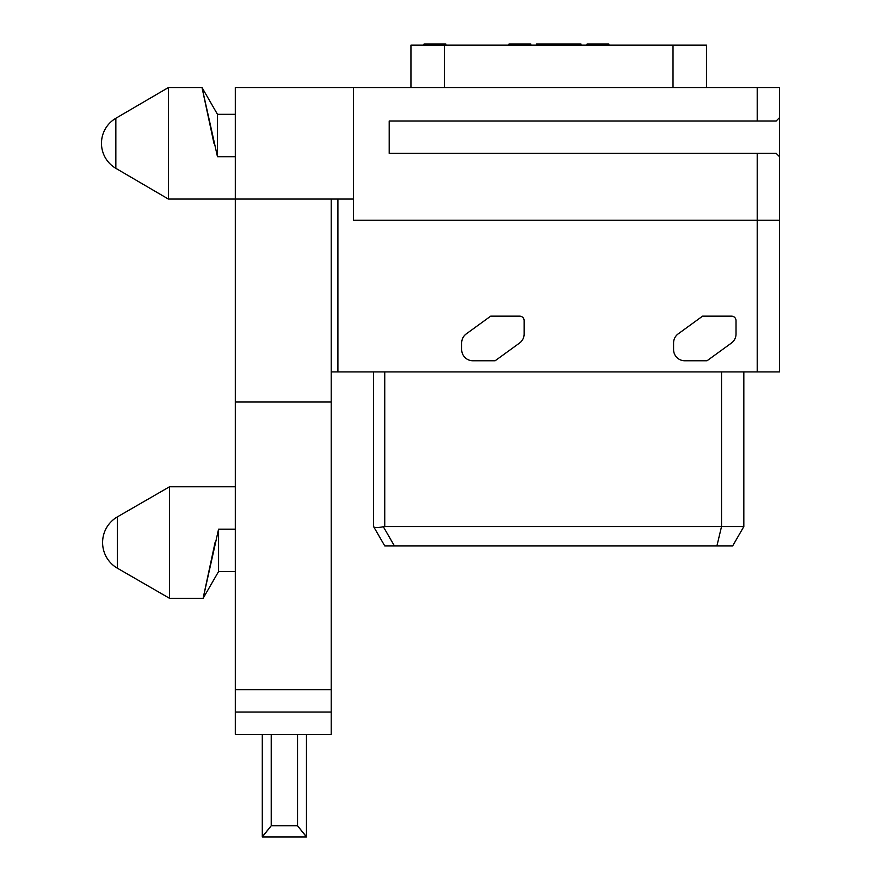 <?xml version="1.0" encoding="UTF-8"?>
<svg xmlns="http://www.w3.org/2000/svg" width="881" height="881" viewBox="0 0 881 881"><rect width="100%" height="100%" fill="white"/><g stroke="black" fill="none" stroke-linecap="round" stroke-linejoin="round"><path stroke-width="1.32" d="M743.828 371.914L743.828 526.574L732.684 545.89L384.744 545.89L373.676 526.728C374.7 527.829 377.916 527.829 383.334 526.728L384.744 526.574L384.744 371.914M439.476 545.89L436.447 545.89L439.476 545.89M394.402 545.89L389.754 545.89L394.402 545.89L383.334 526.728M677.952 545.89L680.98 545.89L677.952 545.89M716.914 545.89L721.528 526.574L743.828 526.574M721.528 371.914L721.528 526.574L384.744 526.574M373.588 526.574L373.588 371.914M779.52 220.25L757.208 220.25L757.208 153.338L776.172 153.338L779.52 156.686L779.52 371.914L331.212 371.914M337.908 371.914L337.908 199.062M779.52 160.584L779.52 113.748L779.52 117.658L776.172 120.994L389.204 120.994L389.204 153.338L389.204 120.994M353.512 87.538L353.512 199.062L235.304 199.062L235.304 87.538L779.52 87.538L779.52 113.748M757.208 371.914L757.208 220.25L353.512 220.25L353.512 199.062M331.212 712.046L331.212 734.358L235.304 734.358L235.304 712.046L331.212 712.046L331.212 199.062M331.212 402.022L235.304 402.022L235.304 199.062L168.392 199.062L168.392 87.538L115.84 118.274L168.392 87.538L202.013 87.538L217.464 114.31L217.464 156.686L202.013 87.538L213.951 143.306M235.304 712.046L235.304 402.022M331.212 689.746L235.304 689.746M262.296 836.95L262.296 734.358L262.296 836.73L271.216 825.794L262.296 836.95L306.456 836.95L297.536 825.794L271.216 825.794L271.216 734.358M297.536 734.358L297.536 825.794L306.456 836.73L306.456 734.358L306.456 836.95M215.063 542.542L203.126 598.265L218.576 529.162L235.304 529.162L218.576 529.162L218.576 571.538L203.126 598.298L169.504 598.298L169.504 486.786L117.426 516.85A29.668 29.668 0 0 0 117.426 568.234L169.504 598.298M757.208 87.538L757.208 120.994M757.208 153.338L389.204 153.338M235.304 156.686L217.464 156.686M115.84 168.337L168.392 199.062L115.84 168.337L115.84 118.274A28.996 28.996 0 0 0 115.84 168.337M410.942 87.538L410.942 45.162L706.474 45.162L706.474 87.538M536.408 45.162L536.408 44.05L581.008 44.05L581.008 45.162M608.892 45.162L608.892 44.05L608.419 45.162M606.998 45.162L606.998 44.05L608.419 44.05M605.093 45.162L605.093 44.05L606.998 44.05M602.725 45.162L602.725 44.05L605.093 44.05M599.399 45.162L599.399 44.05L602.725 44.05M596.085 45.162L596.085 44.05L599.399 44.05M592.759 45.162L592.759 44.05L596.085 44.05M590.391 45.162L590.391 44.05L592.759 44.05M588.486 45.162L588.486 44.05L590.391 44.05M587.065 45.162L587.065 44.05L588.486 44.05M586.592 45.162L587.065 44.05M519.438 45.162L519.438 44.05L530.836 44.05L530.836 45.162M520.869 45.162L520.869 44.05M517.07 45.162L517.07 44.05L519.438 44.05M514.691 45.162L514.691 44.05L517.07 44.05M512.324 45.162L512.324 44.05L514.691 44.05M510.429 45.162L510.429 44.05L512.324 44.05M508.998 45.162L508.998 44.05L510.429 44.05M508.524 45.162L508.998 44.05M530.351 45.162L530.351 44.05M528.93 45.162L528.93 44.05M527.036 45.162L527.036 44.05M525.616 45.162L525.616 44.05M524.184 45.162L524.184 44.05M522.763 45.162L522.763 44.05M522.29 45.162L522.29 44.05M425.919 45.162L425.919 44.05L445.852 44.05L445.852 45.162M427.34 45.162L427.34 44.05M424.972 45.162L424.972 44.05L425.919 44.05M424.025 45.162L424.025 44.05L424.972 44.05M423.552 45.162L424.025 44.05M445.379 45.162L445.379 44.05M444.398 87.538L444.431 44.05M442.526 45.162L442.526 44.05M440.632 45.162L440.632 44.05M439.685 45.162L439.685 44.05M437.791 45.162L437.791 44.05M436.359 45.162L436.359 44.05M434.939 45.162L434.939 44.05M433.992 45.162L433.992 44.05M432.571 45.162L432.571 44.05M430.666 45.162L430.666 44.05M428.772 45.162L428.772 44.05M495.144 360.758L519.548 343.039A11.156 11.156 0 0 0 524.14 334.02L524.14 320.618A4.46 4.46 0 0 0 519.68 316.158L490.684 316.158L466.28 333.888A11.156 11.156 0 0 0 461.688 342.907L461.688 349.614A11.156 11.156 0 0 0 472.844 360.758L495.144 360.758M707.036 360.758L731.428 343.039A11.156 11.156 0 0 0 736.02 334.02L736.02 320.618A4.46 4.46 0 0 0 731.56 316.158L702.564 316.158L678.172 333.888A11.156 11.156 0 0 0 673.58 342.907L673.58 349.614A11.156 11.156 0 0 0 684.724 360.758L707.036 360.758M117.426 568.234L117.426 516.85M673.018 87.538L673.018 45.162M235.304 486.786L169.504 486.786M235.304 571.538L218.576 571.538M235.304 114.31L217.464 114.31"/></g></svg>
